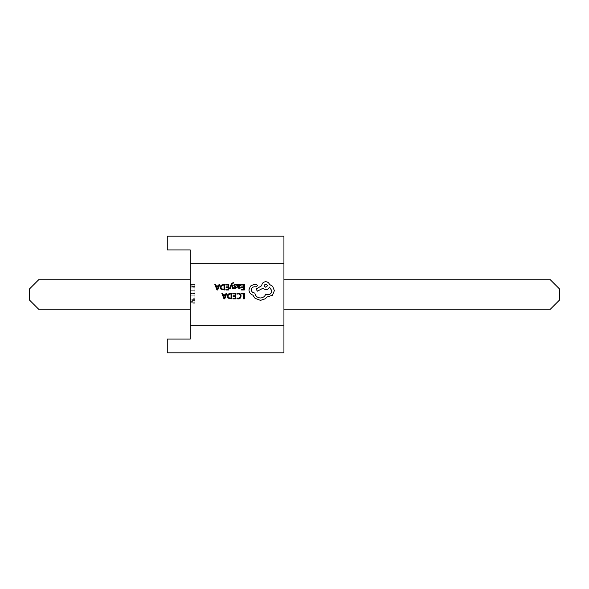 <?xml version="1.0" encoding="UTF-8"?>
<svg xmlns="http://www.w3.org/2000/svg" width="589" height="589" viewBox="0 0 589 589"><rect width="100%" height="100%" fill="white"/><g stroke="black" fill="none" stroke-linecap="round" stroke-linejoin="round"><path stroke-width="0.44" stroke-dasharray="2.94 2.21" d="M229.57 288.367L230.299 288.367L231.477 285.032L232.633 288.367L233.413 288.367L231.845 284.377L233.273 283.162L233.273 282.536L231.389 283.758L229.57 288.367M238.884 288.463L240.26 288.087L240.26 287.403L238.95 287.888L238.14 286.909L239.325 286.74L240.651 285.437L240.312 284.583L239.384 284.273L238.155 284.98L238.14 284.362L237.433 284.362L237.433 286.939L238.884 288.463M241.328 284.362L241.328 285.002L243.618 285.002L243.618 286.887L241.615 286.887L241.615 287.528L243.618 287.528L243.618 289.324L241.453 289.324L241.453 289.972L244.339 289.972L244.339 284.362L241.328 284.362M238.508 293.16L236.955 293.491L236.955 294.183L238.405 293.808L239.848 294.397L240.393 295.995L239.804 297.681L238.28 298.306L236.955 297.968L236.955 298.726L238.287 298.954L240.341 298.13L241.151 295.95L240.437 293.926L238.508 293.16M241.387 293.256L241.387 293.896L243.618 293.896L243.618 298.859L244.339 298.859L244.339 293.256L241.387 293.256M232.824 293.256L232.824 293.896L235.114 293.896L235.114 295.781L233.104 295.781L233.104 296.422L235.114 296.422L235.114 298.218L232.949 298.218L232.949 298.859L235.836 298.859L235.836 293.256L232.824 293.256M231.764 293.256L228.046 294.044L227.199 296.134L228.046 298.122L231.764 298.859L231.764 293.256M221.847 293.256L223.982 298.859L224.755 298.859L226.89 293.256L226.088 293.256L225.55 294.787L223.216 294.787L222.642 293.256L221.847 293.256M235.328 284.84L236.483 285.231L236.483 284.502L235.401 284.273L234.231 284.59L233.781 285.451L235.755 287.351L234.989 287.888L233.973 287.601L233.973 288.279L236.027 288.139L236.483 287.285L234.68 285.768L235.328 284.84M225.801 284.362L225.801 285.002L228.09 285.002L228.09 286.887L226.088 286.887L226.088 287.528L228.09 287.528L228.09 289.324L225.926 289.324L225.926 289.972L228.819 289.972L228.819 284.362L225.801 284.362M224.74 284.362L221.022 285.15L220.176 287.241L221.022 289.228L224.74 289.972L224.74 284.362M214.823 284.362L216.958 289.972L217.731 289.972L219.866 284.362L219.071 284.362L218.526 285.901L216.192 285.901L215.626 284.362L214.823 284.362M248.933 289.928C249.132 292.505 250.443 294.242 252.872 295.148L255.03 298.292L260.448 300.368L265.234 298.814L266.986 297.055L272.486 295.222L274.356 290.679L272.685 286.335L269.497 284.428C268.849 282.727 267.59 281.822 265.705 281.711C263.283 281.947 261.958 283.272 261.722 285.702L256.141 289.044L257.378 291.157L262.723 288.367L265.705 289.722C267.539 289.604 268.783 288.728 269.453 287.093L271.846 290.76C271.617 293.189 270.285 294.515 267.862 294.75L265.749 294.147C264.844 296.539 263.062 297.813 260.412 297.975C257.275 297.71 255.412 296.046 254.831 292.991L254.507 292.991C252.615 292.814 251.584 291.776 251.4 289.884C251.54 288.095 252.497 287.057 254.271 286.777L256.303 286.814L257.54 285.584L256.384 284.347L254.028 284.347L250.406 286.136L248.933 289.928M190.225 303.239L190.225 283.92L190.225 303.239L194.819 303.239L194.819 299.396L190.225 299.396M194.819 302.105L194.819 284.391L190.225 284.391L190.225 302.768L190.225 284.391L190.225 302.768L190.225 284.391L190.225 302.768L190.225 284.391L190.225 302.768L190.225 284.391L194.819 284.391L190.225 284.391L194.819 284.391L194.819 290.281L190.225 290.281L194.819 290.281L194.819 284.391L190.225 284.391L194.819 284.391L194.819 302.768L190.225 302.768L194.819 302.768L194.819 284.391L190.225 284.391L194.819 284.391L194.819 302.768L190.225 302.768L194.819 302.768L194.819 302.105L190.225 302.105M190.225 249.942L190.225 339.058L190.225 325.275L190.225 339.058L167.261 339.058L167.261 352.84L167.261 339.058L190.225 339.058L167.261 339.058L167.261 352.84L283.935 352.84L283.935 236.16L283.935 263.725L190.225 263.725L283.935 263.725L283.935 236.16L167.261 236.16L283.935 236.16L167.261 236.16L167.261 249.942L167.261 236.16L167.261 249.942L190.225 249.942M190.225 309.203L38.638 309.203L190.225 309.203L190.225 279.797L190.225 309.203L190.225 279.797L190.225 309.203L38.638 309.203L29.45 300.015L29.45 288.985L38.638 279.797L190.225 279.797M167.261 352.84L283.935 352.84L167.261 352.84M190.225 325.275L283.935 325.275L283.935 352.84L283.935 325.275L190.225 325.275L283.935 325.275M283.935 279.797L550.362 279.797L283.935 279.797L283.935 309.203L283.935 279.797L283.935 309.203L283.935 279.797L550.362 279.797L559.55 288.985L559.55 300.015L550.362 309.203L283.935 309.203M190.225 263.725L283.935 263.725M38.638 309.203L29.45 300.015L29.45 288.985L38.638 279.797L29.45 288.985L29.45 300.015L38.638 309.203M559.55 300.015L550.362 309.203L559.55 300.015L559.55 288.985L559.55 300.015M550.362 279.797L559.55 288.985L550.362 279.797M194.819 299.19L194.819 292.166L194.819 299.19L190.225 299.19L190.225 292.166L190.225 299.19M194.819 292.166L190.225 292.166L194.819 292.166M194.819 293.351L190.225 293.351L190.225 300.883L190.225 286.276L190.225 293.351L194.819 293.351L194.819 300.883L194.819 286.276L194.819 293.351L190.225 293.344L194.819 293.344L194.819 286.276L190.225 286.276L194.819 286.276L190.225 286.276L194.819 286.276L194.819 284.391L194.819 302.768L190.225 302.768L194.819 302.768L194.819 300.883L190.225 300.883L194.819 300.883L190.225 300.883L194.819 300.883L194.819 295.229L190.225 295.229L194.819 295.229L194.819 293.344M194.819 300.368L190.225 300.368M194.819 286.747L190.225 286.747M194.819 299.396L194.819 298.292L190.225 298.292M194.819 298.292L194.819 301.354L190.225 301.354M194.819 301.354L194.819 293.565L190.225 293.565M194.819 293.565L194.819 285.805L190.225 285.805M194.819 285.805L194.819 288.868L190.225 288.868M194.819 288.868L194.819 287.778L190.225 287.778M194.819 287.778L194.819 283.92L190.225 283.92M194.819 283.92L194.819 287.137L190.225 287.137M194.819 287.137L194.819 293.69L190.225 293.69M194.819 293.69L194.819 303.239M194.819 284.391L190.225 284.391L194.819 284.391L194.819 302.768L190.225 302.768L194.819 302.768L194.819 286.276L190.225 286.276L194.819 286.276L194.819 284.391M230.189 298.218L231.035 298.218L231.035 293.896L228.561 294.478L227.958 296.112L228.576 297.688L230.189 298.218M225.322 295.42L223.437 295.42L224.372 298.144L225.322 295.42M239.075 286.247L239.944 285.496L239.2 284.848L238.14 285.989L238.14 286.372L239.075 286.247M223.172 289.324L224.019 289.324L224.019 285.002L221.538 285.591L220.941 287.218L221.552 288.794L223.172 289.324M218.298 286.534L216.421 286.534L217.356 289.251L218.298 286.534M265.749 284.104C263.747 285.15 263.747 286.188 265.749 287.211C267.745 286.18 267.745 285.142 265.749 284.104M194.819 286.276L190.225 286.276"/><path stroke-width="0.88" d="M283.935 263.725L283.935 325.275L190.225 325.275L190.225 263.725L283.935 263.725L283.935 236.16L167.261 236.16L167.261 249.942L190.225 249.942L190.225 263.725M283.935 325.275L283.935 352.84L167.261 352.84L167.261 339.058L190.225 339.058L190.225 325.275M190.225 309.203L38.638 309.203L29.45 300.015L29.45 288.985L38.638 279.797L190.225 279.797M283.935 279.797L550.362 279.797L559.55 288.985L559.55 300.015L550.362 309.203L283.935 309.203M241.387 293.256L241.387 293.896L243.618 293.896L243.618 298.859L244.339 298.859L244.339 293.256L241.387 293.256M238.508 293.16L236.955 293.491L236.955 294.183L238.405 293.808L239.848 294.397L240.393 295.995L239.804 297.681L238.28 298.306L236.955 297.968L236.955 298.726L238.287 298.954L240.341 298.13L241.151 295.95L240.437 293.926L238.508 293.16M232.824 293.256L232.824 293.896L235.114 293.896L235.114 295.781L233.104 295.781L233.104 296.422L235.114 296.422L235.114 298.218L232.949 298.218L232.949 298.859L235.836 298.859L235.836 293.256L232.824 293.256M231.764 293.256L228.046 294.044L227.199 296.134L228.046 298.122L231.764 298.859L231.764 293.256M231.035 298.218L231.035 293.896L228.561 294.478L227.958 296.112L228.576 297.688L231.035 298.218M221.847 293.256L223.982 298.859L224.755 298.859L226.89 293.256L226.088 293.256L225.55 294.787L223.216 294.787L222.642 293.256L221.847 293.256M225.322 295.42L223.437 295.42L224.372 298.144L225.322 295.42M241.328 284.362L241.328 285.002L243.618 285.002L243.618 286.887L241.615 286.887L241.615 287.528L243.618 287.528L243.618 289.324L241.453 289.324L241.453 289.972L244.339 289.972L244.339 284.362L241.328 284.362M238.884 288.463L240.26 288.087L240.26 287.403L238.95 287.888L238.14 286.909L239.325 286.74L240.651 285.437L240.312 284.583L239.384 284.273L238.14 284.98L238.14 284.362L237.433 284.362L237.433 286.939L238.884 288.463M239.752 286.004L239.738 285.024L239.2 284.848L238.442 285.172L238.14 286.372L239.752 286.004M235.328 284.84L236.483 285.231L236.483 284.502L235.401 284.273L234.231 284.59L233.781 285.451L235.755 287.351L234.989 287.888L233.973 287.601L233.973 288.279L236.027 288.139L236.483 287.285L234.68 285.768L235.328 284.84M229.57 288.367L230.299 288.367L231.477 285.032L232.633 288.367L233.413 288.367L231.845 284.377L233.273 283.162L233.273 282.536L231.389 283.758L229.57 288.367M225.801 284.362L225.801 285.002L228.09 285.002L228.09 286.887L226.088 286.887L226.088 287.528L228.09 287.528L228.09 289.324L225.926 289.324L225.926 289.972L228.819 289.972L228.819 284.362L225.801 284.362M224.74 284.362L221.022 285.15L220.176 287.241L221.022 289.228L224.74 289.972L224.74 284.362M224.019 289.324L224.019 285.002L221.538 285.591L220.941 287.218L221.552 288.794L224.019 289.324M214.823 284.362L216.958 289.972L217.731 289.972L219.866 284.362L219.071 284.362L218.526 285.901L216.192 285.901L215.626 284.362L214.823 284.362M218.298 286.534L216.421 286.534L217.356 289.251L218.298 286.534M248.933 289.928C249.132 292.505 250.443 294.242 252.872 295.148L255.03 298.292L260.448 300.368L265.234 298.814L266.986 297.055L272.486 295.222L274.356 290.679L272.685 286.335L269.497 284.428C268.849 282.727 267.59 281.822 265.705 281.711C263.283 281.947 261.958 283.272 261.722 285.702L256.141 289.044L257.378 291.157L262.723 288.367L265.705 289.722C267.539 289.604 268.783 288.728 269.453 287.093L271.846 290.76C271.617 293.189 270.285 294.515 267.862 294.75L265.749 294.147C264.844 296.539 263.062 297.813 260.412 297.975C257.275 297.71 255.412 296.046 254.831 292.991L254.507 292.991C252.615 292.814 251.584 291.776 251.4 289.884C251.54 288.095 252.497 287.057 254.271 286.777L256.303 286.814L257.54 285.584L256.384 284.347L254.028 284.347L250.406 286.136L248.933 289.928M265.749 284.104C263.747 285.15 263.747 286.188 265.749 287.211C267.745 286.18 267.745 285.142 265.749 284.104"/></g></svg>
